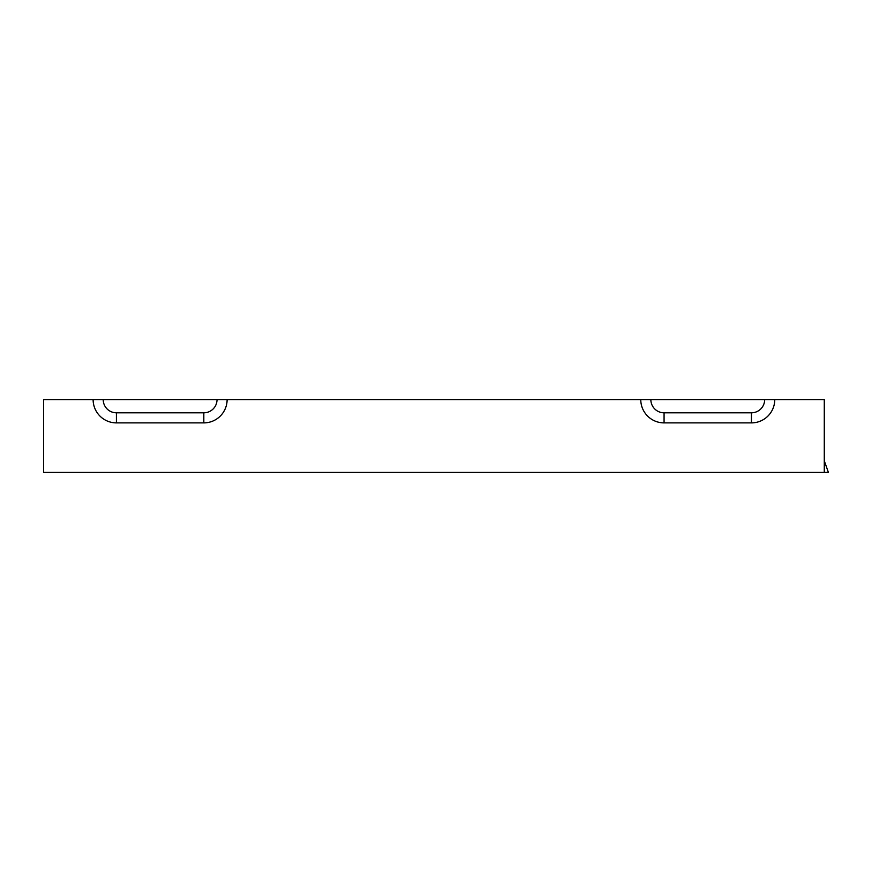 <?xml version="1.0" encoding="UTF-8"?>
<svg xmlns="http://www.w3.org/2000/svg" width="872" height="872" viewBox="0 0 872 872"><rect width="100%" height="100%" fill="white"/><g stroke="black" fill="none" stroke-linecap="round" stroke-linejoin="round"><path stroke-width="1.31" d="M640.767 399.583A23.304 23.304 0 0 0 664.072 422.887L751.457 422.887A23.304 23.304 0 0 0 774.761 399.583L43.6 399.583L43.6 472.417L828.4 472.417L824.28 460.765L824.28 472.417M774.761 399.583L824.28 399.583L824.28 460.765M93.119 399.583A23.304 23.304 0 0 0 116.423 422.887L203.819 422.887A23.304 23.304 0 0 0 227.123 399.583M217.03 399.583A13.211 13.211 0 0 1 203.819 412.805L116.423 412.805A13.211 13.211 0 0 1 103.212 399.583M764.668 399.583A13.211 13.211 0 0 1 751.457 412.805L664.072 412.805A13.211 13.211 0 0 1 650.85 399.583M116.423 422.887L116.423 412.805M203.819 422.887L203.819 412.805M751.457 422.887L751.457 412.805M664.072 422.887L664.072 412.805"/></g></svg>
